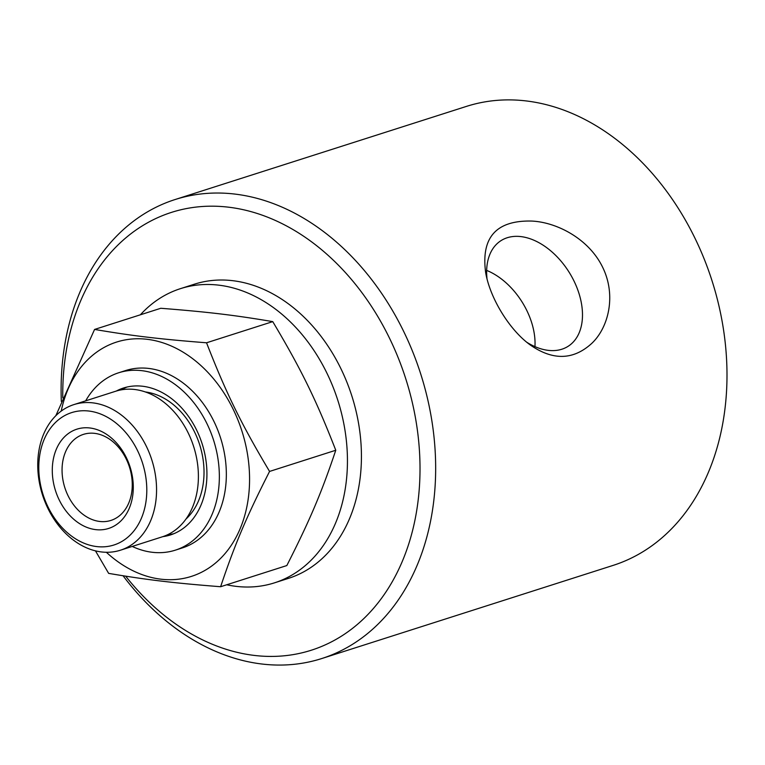 <?xml version="1.0" encoding="UTF-8"?>
<svg xmlns="http://www.w3.org/2000/svg" width="765" height="765" viewBox="0 0 765 765"><rect width="100%" height="100%" fill="white"/><g stroke="black" fill="none" stroke-linecap="round" stroke-linejoin="round"><path stroke-width="1.15" d="M175.022 199.56L466.354 106.421A240.937 180.913 72.3 0 1 704.154 258.905A240.937 180.913 72.3 0 1 644.866 550.523A240.937 180.913 72.3 0 1 613.1 565.402L321.769 658.541A240.937 180.913 -107.7 0 0 353.535 643.671A240.937 180.913 -107.7 0 0 412.823 352.053A240.937 180.913 -107.7 0 0 175.022 199.56A240.937 180.913 -107.7 0 0 61.334 401.472M123.079 575.777A240.937 180.913 -107.7 0 0 321.769 658.541M602.6 267.167C616.59 295.51 608.462 327.726 591.737 343.418C573.454 360.076 553.095 360.688 530.681 345.254C509.968 330.662 490.231 298.771 485.689 272.789C480.86 237.427 496.227 220.186 531.799 221.066C556.786 222.223 588.782 238.728 602.6 267.167M167.669 534.697A77.131 57.911 -107.7 0 0 173.808 533.721M126.923 387.071A77.131 57.911 -107.7 0 0 121.358 389.834M116.299 391.049A77.131 57.911 72.3 0 1 123.5 388.008A77.131 57.911 72.3 0 1 202.151 443.843A77.131 57.911 72.3 0 1 170.471 534.936A77.131 57.911 72.3 0 1 162.849 536.638M118.632 372.784L125.623 370.556A93.11 69.911 72.3 0 1 220.569 437.953A93.11 69.911 72.3 0 1 182.338 547.922L175.338 550.159A93.11 69.911 -107.7 0 0 213.578 440.181A93.11 69.911 -107.7 0 0 118.632 372.784A93.11 69.911 -107.7 0 0 106.354 378.541A93.11 69.911 -107.7 0 0 85.68 400.831M132.23 546.44A93.11 69.911 -107.7 0 0 175.338 550.159M126.215 459A45.164 33.909 72.3 0 1 110.915 520.43A45.164 33.909 72.3 0 1 68.104 495.816A45.164 33.909 72.3 0 1 83.404 434.386A45.164 33.909 72.3 0 1 126.215 459M126.311 457.566A52.116 39.13 -107.7 0 0 56.333 449.227A52.116 39.13 -107.7 0 0 95.721 529.629A52.116 39.13 -107.7 0 0 126.311 457.566M62.462 416.915A69.481 52.173 72.3 0 1 137.49 450.489A69.481 52.173 72.3 0 1 123.108 540.702A69.481 52.173 72.3 0 1 48.09 507.119A69.481 52.173 72.3 0 1 62.462 416.915M55.816 415.72L94.573 329.438C132.995 335.95 159.33 339.086 206.54 342.787C226.249 393.382 241.071 423.647 269.567 471.431C246.454 516.92 234.941 544.049 220.616 586.726C173.406 583.026 147.071 579.889 108.649 573.377L95.453 550.848M106.354 552.273A122.983 92.345 -107.7 0 0 207.65 568.787A122.983 92.345 -107.7 0 0 233.096 409.112A122.983 92.345 -107.7 0 0 100.311 349.691A122.983 92.345 -107.7 0 0 61.21 411.092M220.616 586.726L286.827 565.555C309.93 520.066 321.453 492.947 335.768 450.26C316.069 399.665 301.238 369.409 272.751 321.625C234.329 315.113 207.994 311.977 160.784 308.276L94.573 329.438M206.54 342.787L272.751 321.625M269.567 471.431L335.768 450.26M63.801 409.323A76.433 57.394 72.3 0 1 73.88 404.609A76.433 57.394 72.3 0 1 149.318 452.976A76.433 57.394 72.3 0 1 130.509 545.493A76.433 57.394 72.3 0 1 120.43 550.207A76.433 57.394 72.3 0 1 44.992 501.83A76.433 57.394 72.3 0 1 63.801 409.323M73.88 404.609L115.716 391.231A76.433 57.394 72.3 0 1 191.154 439.607A76.433 57.394 72.3 0 1 172.345 532.115A76.433 57.394 72.3 0 1 162.266 536.829L120.43 550.207M140.387 314.798A154.425 115.955 72.3 0 1 180.387 288.673A154.425 115.955 72.3 0 1 332.804 386.401A154.425 115.955 72.3 0 1 294.802 573.32A154.425 115.955 72.3 0 1 274.444 582.854A154.425 115.955 72.3 0 1 226.708 584.776M180.387 288.673L194.377 284.197A154.425 115.955 72.3 0 1 346.794 381.936A154.425 115.955 72.3 0 1 308.792 568.844A154.425 115.955 72.3 0 1 288.434 578.378L274.444 582.854M526.884 342.328A62.587 40.564 57.6 0 0 567.286 346.813A62.587 40.564 57.6 0 0 573.932 280.879A62.587 40.564 57.6 0 0 500.31 241.099A62.587 40.564 57.6 0 0 487.009 278.756M486.664 270.408A60.712 39.35 -122.4 0 1 526.76 310.399A60.712 39.35 -122.4 0 1 534.955 346.622M62.787 397.886A229.816 172.565 72.3 0 1 323.643 251.436A229.816 172.565 72.3 0 1 341.687 636.002A229.816 172.565 72.3 0 1 125.68 576.188M145.388 391.967A70.581 52.995 72.3 0 1 194.568 432.015A70.581 52.995 72.3 0 1 186.01 519.014"/></g></svg>
